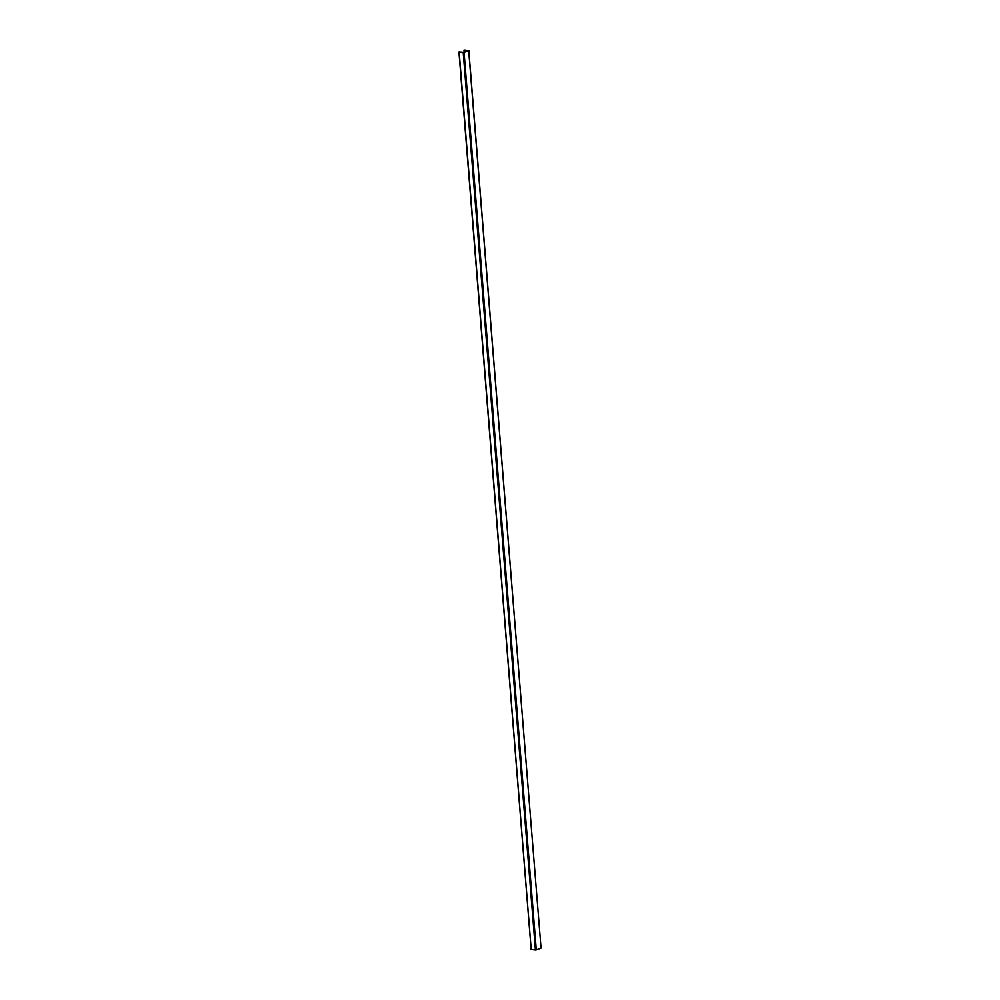 <?xml version="1.0" encoding="UTF-8"?>
<svg xmlns="http://www.w3.org/2000/svg" width="1000" height="1000" viewBox="0 0 1000 1000"><rect width="100%" height="100%" fill="white"/><g stroke="black" fill="none" stroke-linecap="round" stroke-linejoin="round"><path stroke-width="1.5" d="M464.175 52.138L464.012 50.15L468.225 50.625L463.6 52.35L459.175 51.9L463.6 52.35L468.225 50.625L464.012 50.15L464.162 52.15L464.188 50.025L468.837 50.575L541.05 948.062L468.7 50.688L464.075 52.413L459.012 52.013L531.163 949.488L459.175 51.9L531.225 949.5L535.425 949.987L463.212 52.5L535.425 949.987L536.287 949.9L464.075 52.413L536.287 949.9L540.913 948.175L536 949.975L531.2 949.45M458.975 52.013L463.787 52.488L468.775 50.663L463.988 50.1M468.837 50.575L541.05 948.075M463.963 50.125L464.125 52.162M458.95 51.988L531.163 949.488"/></g></svg>
